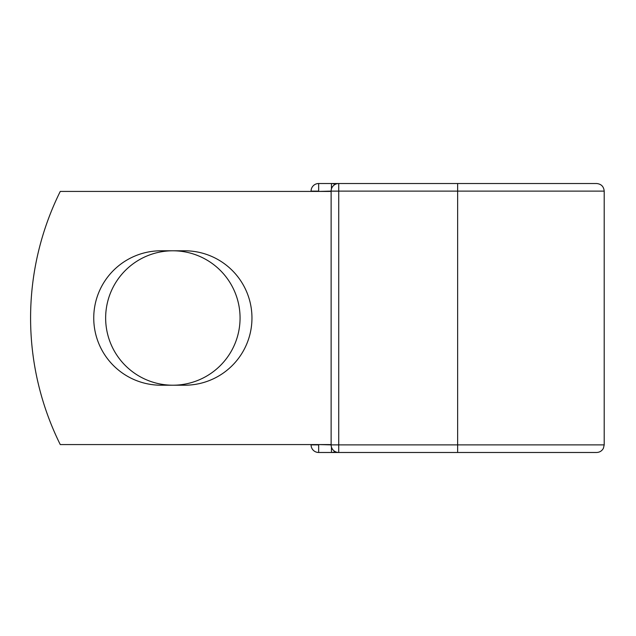 <?xml version="1.0" encoding="UTF-8"?>
<svg xmlns="http://www.w3.org/2000/svg" width="636" height="636" viewBox="0 0 636 636"><rect width="100%" height="100%" fill="white"/><g stroke="black" fill="none" stroke-linecap="round" stroke-linejoin="round"><path stroke-width="0.95" d="M93.746 318A67.209 67.209 0 0 0 160.956 385.209L184.75 385.209A67.209 67.209 0 0 0 251.959 318A67.209 67.209 0 0 0 184.75 250.791L160.956 250.791A67.209 67.209 0 0 0 93.746 318M105.648 318A67.209 67.209 0 0 1 172.857 250.791A67.209 67.209 0 0 1 240.066 318A67.209 67.209 0 0 1 172.857 385.209A67.209 67.209 0 0 1 105.648 318M583.824 183.518L338.726 183.518L338.726 191.118L604.2 191.118C603.747 186.499 601.219 183.971 596.608 183.518L457.634 183.518L457.634 452.482L318.66 452.482A7.592 7.592 0 0 1 311.068 444.882A7.592 7.592 0 0 0 318.66 452.482A7.592 7.592 0 0 1 311.068 444.882L311.068 444.572M311.068 191.428L311.068 191.118A7.592 7.592 0 0 1 318.66 183.518L331.443 183.518A7.592 7.592 0 0 1 335.085 184.448A7.592 7.592 0 0 0 331.443 183.518L338.726 183.518A7.592 7.592 0 0 0 331.125 191.118L318.66 191.428M457.634 452.482L596.608 452.482C599.684 452.355 601.958 450.94 603.429 448.229L604.2 444.882L604.2 191.118M318.66 444.572L331.125 444.882L331.125 191.118A7.592 7.592 0 0 1 338.726 183.518M331.125 444.572L60.261 444.572A284.777 284.777 0 0 1 60.261 191.428L331.125 191.428M331.443 452.482A7.592 7.592 0 0 0 335.085 451.552A7.592 7.592 0 0 1 331.443 452.482L331.443 447.052M331.125 444.882A7.592 7.592 0 0 0 338.726 452.482L338.726 444.882L331.125 444.882A7.592 7.592 0 0 0 338.726 452.482M311.068 191.118A7.592 7.592 0 0 1 318.66 183.518L318.66 191.118L311.068 191.118M311.068 444.882A7.592 7.592 0 0 0 318.66 452.482L318.66 444.882L311.068 444.882M331.125 191.118L338.726 191.118L338.726 444.882L604.2 444.882M331.443 188.948L331.443 183.518"/></g></svg>
